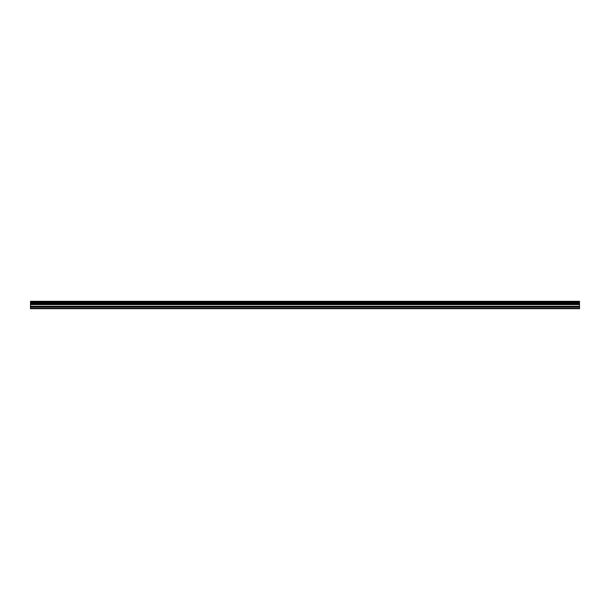 <?xml version="1.0" encoding="UTF-8"?>
<svg xmlns="http://www.w3.org/2000/svg" width="610" height="610" viewBox="0 0 610 610"><rect width="100%" height="100%" fill="white"/><g stroke="black" fill="none" stroke-linecap="round" stroke-linejoin="round"><path stroke-width="0.91" d="M30.5 308.698L579.5 308.698L579.5 303.056L30.5 303.056L30.5 308.698M30.5 303.056L30.5 301.302L579.5 301.302L579.5 303.056M30.5 308.309L579.5 308.309M30.5 302.278L579.5 302.278M579.5 302.148L30.5 302.148M30.5 307.15L579.5 307.15M30.5 306.25L579.5 306.25M30.5 304.611L579.5 304.611M30.5 304.016L579.5 304.016M30.5 303.178L579.5 303.178"/></g></svg>
